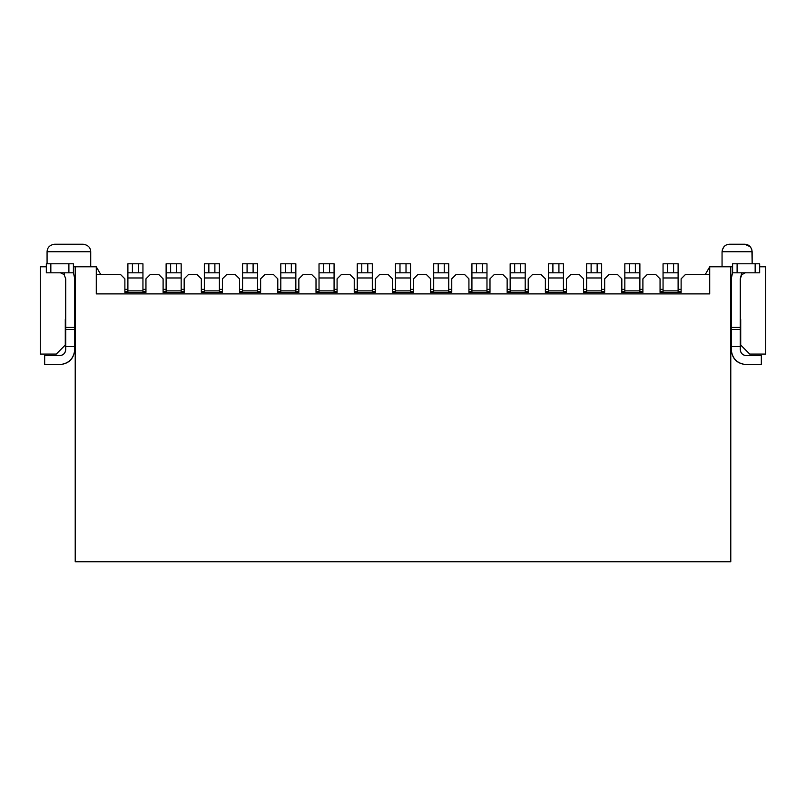 <?xml version="1.0" encoding="UTF-8"?>
<svg xmlns="http://www.w3.org/2000/svg" width="806" height="806" viewBox="0 0 806 806"><rect width="100%" height="100%" fill="white"/><g stroke="black" fill="none" stroke-linecap="round" stroke-linejoin="round"><path stroke-width="1.21" d="M730.78 561.772L75.22 561.772L730.78 561.772L730.78 266.796L709.713 266.796L709.713 293.888L96.287 293.888L96.287 266.796L75.22 266.796L75.22 561.772L75.22 266.796L96.287 266.796L96.287 293.888L709.713 293.888L709.713 266.796L730.78 266.796L730.78 561.772M709.713 274.322L685.634 274.322L681.12 278.836L681.12 292.387L660.054 292.387L660.054 278.836L655.54 274.322L647.409 274.322L642.896 278.836L642.896 292.387L621.829 292.387L621.829 278.836L617.305 274.322L609.185 274.322L604.671 278.836L604.671 292.387L583.594 292.387L583.594 278.836L579.081 274.322L570.96 274.322L566.437 278.836L566.437 292.387L545.37 292.387L545.37 278.836L540.856 274.322L532.726 274.322L528.212 278.836L528.212 292.387L507.145 292.387L507.145 278.836L502.632 274.322L494.501 274.322L489.988 278.836L489.988 292.387L468.921 292.387L468.921 278.836L464.407 274.322L456.277 274.322L451.763 278.836L451.763 292.387L430.696 292.387L430.696 278.836L426.173 274.322L418.052 274.322L413.538 278.836L413.538 292.387L392.462 292.387L392.462 278.836L387.948 274.322L379.828 274.322L375.304 278.836L375.304 292.387L354.237 292.387L354.237 278.836L349.723 274.322L341.593 274.322L337.079 278.836L337.079 292.387L316.012 292.387L316.012 278.836L311.499 274.322L303.368 274.322L298.855 278.836L298.855 292.387L277.788 292.387L277.788 278.836L273.274 274.322L265.144 274.322L260.63 278.836L260.63 292.387L239.563 292.387L239.563 278.836L235.04 274.322L226.919 274.322L222.406 278.836L222.406 292.387L201.329 292.387L201.329 278.836L196.815 274.322L188.695 274.322L184.171 278.836L184.171 292.387L163.104 292.387L163.104 278.836L158.591 274.322L150.46 274.322L145.946 278.836L145.946 292.387L124.88 292.387L124.88 278.836L120.366 274.322L96.287 274.322L120.366 274.322L124.88 278.836L124.88 292.387L145.946 292.387L145.946 278.836L150.46 274.322L158.591 274.322L163.104 278.836L163.104 292.387L184.171 292.387L184.171 278.836L188.695 274.322L196.815 274.322L201.329 278.836L201.329 292.387L222.406 292.387L222.406 278.836L226.919 274.322L235.04 274.322L239.563 278.836L239.563 292.387L260.63 292.387L260.63 278.836L265.144 274.322L273.274 274.322L277.788 278.836L277.788 292.387L298.855 292.387L298.855 278.836L303.368 274.322L311.499 274.322L316.012 278.836L316.012 292.387L337.079 292.387L337.079 278.836L341.593 274.322L349.723 274.322L354.237 278.836L354.237 292.387L375.304 292.387L375.304 278.836L379.828 274.322L387.948 274.322L392.462 278.836L392.462 292.387L413.538 292.387L413.538 278.836L418.052 274.322L426.173 274.322L430.696 278.836L430.696 292.387L451.763 292.387L451.763 278.836L456.277 274.322L464.407 274.322L468.921 278.836L468.921 292.387L489.988 292.387L489.988 278.836L494.501 274.322L502.632 274.322L507.145 278.836L507.145 292.387L528.212 292.387L528.212 278.836L532.726 274.322L540.856 274.322L545.37 278.836L545.37 292.387L566.437 292.387L566.437 278.836L570.96 274.322L579.081 274.322L583.594 278.836L583.594 292.387L604.671 292.387L604.671 278.836L609.185 274.322L617.305 274.322L621.829 278.836L621.829 292.387L642.896 292.387L642.896 278.836L647.409 274.322L655.54 274.322L660.054 278.836L660.054 292.387L681.12 292.387L681.12 278.836L685.634 274.322L709.713 274.322M730.78 266.796L732.594 266.796L730.78 266.796M759.675 266.796L765.7 266.796L759.675 266.796M709.713 266.796L705.371 274.322L709.713 266.796M740.714 319.478L740.714 345.059L749.751 354.086L765.7 354.086L765.7 266.796L765.7 354.086L749.751 354.086L740.714 345.059L740.714 319.478M751.907 249.87L752.159 263.794L752.159 251.754L722.055 251.754L722.055 266.796L722.055 251.754C722.71 246.968 725.219 244.46 729.581 244.228C725.249 244.44 722.74 246.948 722.055 251.754C722.72 246.938 725.229 244.43 729.581 244.228L744.633 244.228L729.581 244.228M681.12 291.631L678.108 291.631L678.108 292.387L678.108 290.875L678.108 292.387L678.108 291.631L681.12 291.631M663.056 290.875L663.056 292.387L663.056 291.631L660.054 291.631L663.056 291.631L663.056 292.387L663.056 263.794L678.108 263.794L678.108 290.875L663.056 290.875L678.108 290.875L678.108 263.794L673.594 263.794L673.594 272.821L678.108 272.821L663.056 272.821L663.056 277.979L678.108 277.979L663.056 277.979L663.056 290.875M604.671 291.631L601.659 291.631L601.659 292.387L601.659 290.875L601.659 292.387L601.659 291.631L604.671 291.631M586.607 290.875L586.607 292.387L586.607 291.631L583.594 291.631L586.607 291.631L586.607 292.387L586.607 263.794L601.659 263.794L601.659 290.875L586.607 290.875L601.659 290.875L601.659 263.794L597.145 263.794L597.145 272.821L601.659 272.821L586.607 272.821L586.607 277.979L601.659 277.979L586.607 277.979L586.607 290.875M528.212 291.631L525.2 291.631L525.2 292.387L525.2 290.875L525.2 292.387L525.2 291.631L528.212 291.631M510.158 290.875L510.158 292.387L510.158 291.631L507.145 291.631L510.158 291.631L510.158 292.387L510.158 263.794L525.2 263.794L525.2 290.875L510.158 290.875L525.2 290.875L525.2 263.794L520.686 263.794L520.686 272.821L525.2 272.821L510.158 272.821L510.158 277.979L525.2 277.979L510.158 277.979L510.158 290.875M451.763 291.631L448.751 291.631L448.751 292.387L448.751 290.875L448.751 292.387L448.751 291.631L451.763 291.631M433.699 290.875L433.699 292.387L433.699 291.631L430.696 291.631L433.699 291.631L433.699 292.387L433.699 263.794L448.751 263.794L448.751 290.875L433.699 290.875L448.751 290.875L448.751 263.794L444.237 263.794L444.237 272.821L448.751 272.821L433.699 272.821L433.699 277.979L448.751 277.979L433.699 277.979L433.699 290.875M375.304 291.631L372.301 291.631L372.301 292.387L372.301 290.875L372.301 292.387L372.301 291.631L375.304 291.631M357.249 290.875L357.249 292.387L357.249 291.631L354.237 291.631L357.249 291.631L357.249 292.387L357.249 263.794L372.301 263.794L372.301 290.875L357.249 290.875L372.301 290.875L372.301 263.794L367.788 263.794L367.788 272.821L372.301 272.821L357.249 272.821L357.249 277.979L372.301 277.979L357.249 277.979L357.249 290.875M298.855 291.631L295.842 291.631L295.842 292.387L295.842 290.875L295.842 292.387L295.842 291.631L298.855 291.631M280.8 290.875L280.8 292.387L280.8 291.631L277.788 291.631L280.8 291.631L280.8 292.387L280.8 263.794L295.842 263.794L295.842 290.875L280.8 290.875L295.842 290.875L295.842 263.794L291.329 263.794L291.329 272.821L295.842 272.821L280.8 272.821L280.8 277.979L295.842 277.979L280.8 277.979L280.8 290.875M260.63 291.631L257.618 291.631L257.618 292.387L257.618 290.875L257.618 292.387L257.618 291.631L260.63 291.631M242.566 290.875L242.566 292.387L242.566 291.631L239.563 291.631L242.566 291.631L242.566 292.387L242.566 263.794L257.618 263.794L257.618 290.875L242.566 290.875L257.618 290.875L257.618 263.794L253.104 263.794L253.104 272.821L257.618 272.821L242.566 272.821L242.566 277.979L257.618 277.979L242.566 277.979L242.566 290.875M337.079 291.631L334.077 291.631L334.077 292.387L334.077 290.875L334.077 292.387L334.077 291.631L337.079 291.631M319.025 290.875L319.025 292.387L319.025 291.631L316.012 291.631L319.025 291.631L319.025 292.387L319.025 263.794L334.077 263.794L334.077 290.875L319.025 290.875L334.077 290.875L334.077 263.794L329.553 263.794L329.553 272.821L334.077 272.821L319.025 272.821L319.025 277.979L334.077 277.979L319.025 277.979L319.025 290.875M413.538 291.631L410.526 291.631L410.526 292.387L410.526 290.875L410.526 292.387L410.526 291.631L413.538 291.631M395.474 290.875L395.474 292.387L395.474 291.631L392.462 291.631L395.474 291.631L395.474 292.387L395.474 263.794L410.526 263.794L410.526 290.875L395.474 290.875L410.526 290.875L410.526 263.794L406.012 263.794L406.012 272.821L410.526 272.821L395.474 272.821L395.474 277.979L410.526 277.979L395.474 277.979L395.474 290.875M489.988 291.631L486.975 291.631L486.975 292.387L486.975 290.875L486.975 292.387L486.975 291.631L489.988 291.631M471.923 290.875L471.923 292.387L471.923 291.631L468.921 291.631L471.923 291.631L471.923 292.387L471.923 263.794L486.975 263.794L486.975 290.875L471.923 290.875L486.975 290.875L486.975 263.794L482.462 263.794L482.462 272.821L486.975 272.821L471.923 272.821L471.923 277.979L486.975 277.979L471.923 277.979L471.923 290.875M566.437 291.631L563.434 291.631L563.434 292.387L563.434 290.875L563.434 292.387L563.434 291.631L566.437 291.631M548.382 290.875L548.382 292.387L548.382 291.631L545.37 291.631L548.382 291.631L548.382 292.387L548.382 263.794L563.434 263.794L563.434 290.875L548.382 290.875L563.434 290.875L563.434 263.794L558.921 263.794L558.921 272.821L563.434 272.821L548.382 272.821L548.382 277.979L563.434 277.979L548.382 277.979L548.382 290.875M642.896 291.631L639.883 291.631L639.883 292.387L639.883 290.875L639.883 292.387L639.883 291.631L642.896 291.631M624.831 290.875L624.831 292.387L624.831 291.631L621.829 291.631L624.831 291.631L624.831 292.387L624.831 263.794L639.883 263.794L639.883 290.875L624.831 290.875L639.883 290.875L639.883 263.794L635.37 263.794L635.37 272.821L639.883 272.821L624.831 272.821L624.831 277.979L639.883 277.979L624.831 277.979L624.831 290.875M731.233 349.572L731.233 278.836L731.233 349.572C732.191 358.65 737.208 363.667 746.285 364.624C737.087 363.788 732.07 358.781 731.233 349.572M740.271 278.836L740.271 349.572L740.271 346.56L731.233 346.56L740.271 346.56L740.271 329.453L731.233 329.453L740.271 329.453L740.271 327.438L731.233 327.438L740.271 327.438L740.271 278.836L741.772 274.856L741.772 272.821L740.271 278.836M752.159 251.754C751.454 246.948 748.945 244.44 744.633 244.228C748.976 244.43 751.484 246.938 752.159 251.754C751.504 246.968 748.996 244.46 744.633 244.228M722.297 249.87L723.969 246.747M744.835 244.228L750.235 246.747M678.108 289.374L681.12 289.374L678.108 289.374M663.056 289.374L660.054 289.374L663.056 289.374M601.659 289.374L604.671 289.374L601.659 289.374M586.607 289.374L583.594 289.374L586.607 289.374M525.2 289.374L528.212 289.374L525.2 289.374M510.158 289.374L507.145 289.374L510.158 289.374M448.751 289.374L451.763 289.374L448.751 289.374M433.699 289.374L430.696 289.374L433.699 289.374M372.301 289.374L375.304 289.374L372.301 289.374M357.249 289.374L354.237 289.374L357.249 289.374M295.842 289.374L298.855 289.374L295.842 289.374M280.8 289.374L277.788 289.374L280.8 289.374M257.618 289.374L260.63 289.374L257.618 289.374M242.566 289.374L239.563 289.374L242.566 289.374M334.077 289.374L337.079 289.374L334.077 289.374M319.025 289.374L316.012 289.374L319.025 289.374M410.526 289.374L413.538 289.374L410.526 289.374M395.474 289.374L392.462 289.374L395.474 289.374M486.975 289.374L489.988 289.374L486.975 289.374M471.923 289.374L468.921 289.374L471.923 289.374M563.434 289.374L566.437 289.374L563.434 289.374M548.382 289.374L545.37 289.374L548.382 289.374M639.883 289.374L642.896 289.374L639.883 289.374M624.831 289.374L621.829 289.374L624.831 289.374M746.285 364.624L761.338 364.624L761.338 355.597L746.285 355.597C742.658 355.214 740.654 353.199 740.271 349.572C740.593 353.25 742.608 355.265 746.285 355.597L761.338 355.597L761.338 364.624L746.285 364.624M732.594 272.599L731.233 278.836L732.594 272.599M731.717 275.078L731.233 278.836M746.285 272.821C745.782 272.448 744.27 273.123 741.772 274.856C744.24 273.083 745.741 272.408 746.285 272.821M667.58 263.794L663.056 263.794L663.056 272.821L667.58 272.821L667.58 263.794L667.58 272.821L673.594 272.821L673.594 263.794L667.58 263.794M591.12 263.794L586.607 263.794L586.607 272.821L591.12 272.821L591.12 263.794L591.12 272.821L597.145 272.821L597.145 263.794L591.12 263.794M514.671 263.794L510.158 263.794L510.158 272.821L514.671 272.821L514.671 263.794L514.671 272.821L520.686 272.821L520.686 263.794L514.671 263.794M438.212 263.794L433.699 263.794L433.699 272.821L438.212 272.821L438.212 263.794L438.212 272.821L444.237 272.821L444.237 263.794L438.212 263.794M361.763 263.794L357.249 263.794L357.249 272.821L361.763 272.821L361.763 263.794L361.763 272.821L367.788 272.821L367.788 263.794L361.763 263.794M285.314 263.794L280.8 263.794L280.8 272.821L285.314 272.821L285.314 263.794L285.314 272.821L291.329 272.821L291.329 263.794L285.314 263.794M247.079 263.794L242.566 263.794L242.566 272.821L247.079 272.821L247.079 263.794L247.079 272.821L253.104 272.821L253.104 263.794L247.079 263.794M323.538 263.794L319.025 263.794L319.025 272.821L323.538 272.821L323.538 263.794L323.538 272.821L329.553 272.821L329.553 263.794L323.538 263.794M399.988 263.794L395.474 263.794L395.474 272.821L399.988 272.821L399.988 263.794L399.988 272.821L406.012 272.821L406.012 263.794L399.988 263.794M476.447 263.794L471.923 263.794L471.923 272.821L476.447 272.821L476.447 263.794L476.447 272.821L482.462 272.821L482.462 263.794L476.447 263.794M552.896 263.794L548.382 263.794L548.382 272.821L552.896 272.821L552.896 263.794L552.896 272.821L558.921 272.821L558.921 263.794L552.896 263.794M629.345 263.794L624.831 263.794L624.831 272.821L629.345 272.821L629.345 263.794L629.345 272.821L635.37 272.821L635.37 263.794L629.345 263.794M732.594 263.794L759.675 263.794L732.594 263.794L732.594 272.821L732.594 263.794M759.675 272.821L732.594 272.821L737.107 272.821L737.107 263.794L737.107 272.821L755.162 272.821L755.162 263.794L755.162 272.821L759.675 272.821L759.675 263.794L759.675 272.821M40.3 266.796L46.325 266.796L40.3 266.796L40.3 354.086L56.249 354.086L65.286 345.059L65.286 319.478L65.286 345.059L56.249 354.086L40.3 354.086L40.3 266.796M73.406 266.796L75.22 266.796L73.406 266.796M100.629 274.322L96.287 266.796L100.629 274.322M90.715 266.796L90.715 251.754L47.07 251.754L90.715 251.754L90.715 266.796M74.767 278.836L74.767 349.572L74.767 278.836L73.406 272.599L74.767 278.836M59.715 364.624L44.662 364.624L44.662 355.597L59.715 355.597C63.392 355.265 65.407 353.25 65.729 349.572L65.729 278.836L65.729 327.438L74.767 327.438L65.729 327.438L65.729 329.453L74.767 329.453L65.729 329.453L65.729 346.56L74.767 346.56L65.729 346.56L65.729 349.572C65.346 353.199 63.342 355.214 59.715 355.597L44.662 355.597L44.662 364.624L59.715 364.624C68.792 363.667 73.809 358.65 74.767 349.572C73.93 358.771 68.913 363.788 59.715 364.624C68.913 363.788 73.93 358.781 74.767 349.572M83.189 244.228L54.596 244.228L83.189 244.228C88.025 245.004 90.534 247.513 90.715 251.754L47.07 251.754L90.715 251.754C90.534 247.513 88.025 245.004 83.189 244.228L54.596 244.228L83.189 244.228M64.228 274.856L65.729 278.836L64.228 274.856C61.76 273.053 60.259 272.368 59.715 272.821C60.218 272.418 61.73 273.093 64.228 274.856L64.228 272.821L64.228 274.856M60.752 272.912L59.755 272.821M222.406 291.631L219.393 291.631L219.393 292.387L219.393 290.875L219.393 292.387L219.393 291.631L222.406 291.631M73.406 272.821L46.325 272.821L73.406 272.821L73.406 263.794L73.406 272.821M46.325 263.794L73.406 263.794L68.893 263.794L68.893 272.821L68.893 263.794L50.838 263.794L50.838 272.821L50.838 263.794L46.325 263.794L46.325 272.821L46.325 263.794M204.341 290.875L204.341 292.387L204.341 291.631L201.329 291.631L204.341 291.631L204.341 292.387L204.341 263.794L219.393 263.794L219.393 290.875L204.341 290.875L219.393 290.875L219.393 263.794L214.88 263.794L214.88 272.821L219.393 272.821L204.341 272.821L204.341 277.979L219.393 277.979L204.341 277.979L204.341 290.875M145.946 291.631L142.944 291.631L142.944 292.387L142.944 290.875L142.944 292.387L142.944 291.631L145.946 291.631M127.892 290.875L127.892 292.387L127.892 291.631L124.88 291.631L127.892 291.631L127.892 292.387L127.892 263.794L142.944 263.794L142.944 290.875L127.892 290.875L142.944 290.875L142.944 263.794L138.42 263.794L138.42 272.821L142.944 272.821L127.892 272.821L127.892 277.979L142.944 277.979L127.892 277.979L127.892 290.875M184.171 291.631L181.169 291.631L181.169 292.387L181.169 290.875L181.169 292.387L181.169 291.631L184.171 291.631M166.117 290.875L166.117 292.387L166.117 291.631L163.104 291.631L166.117 291.631L166.117 292.387L166.117 263.794L181.169 263.794L181.169 290.875L166.117 290.875L181.169 290.875L181.169 263.794L176.655 263.794L176.655 272.821L181.169 272.821L166.117 272.821L166.117 277.979L181.169 277.979L166.117 277.979L166.117 290.875M219.393 289.374L222.406 289.374L219.393 289.374M204.341 289.374L201.329 289.374L204.341 289.374M142.944 289.374L145.946 289.374L142.944 289.374M127.892 289.374L124.88 289.374L127.892 289.374M181.169 289.374L184.171 289.374L181.169 289.374M166.117 289.374L163.104 289.374L166.117 289.374M208.855 263.794L204.341 263.794L204.341 272.821L208.855 272.821L208.855 263.794L208.855 272.821L214.88 272.821L214.88 263.794L208.855 263.794M132.406 263.794L127.892 263.794L127.892 272.821L132.406 272.821L132.406 263.794L132.406 272.821L138.42 272.821L138.42 263.794L132.406 263.794M170.63 263.794L166.117 263.794L166.117 272.821L170.63 272.821L170.63 263.794L170.63 272.821L176.655 272.821L176.655 263.794L170.63 263.794M61.901 244.228L54.596 244.228C49.831 244.913 47.322 247.422 47.07 251.754L47.07 263.794M54.596 244.228C49.831 244.913 47.322 247.422 47.07 251.754"/></g></svg>
